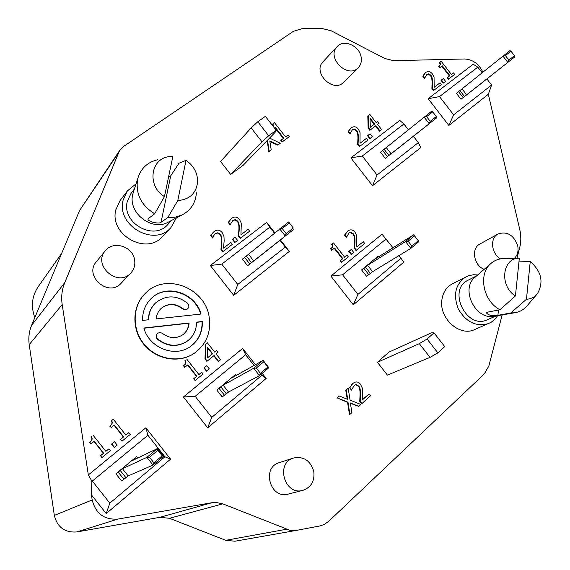 <?xml version="1.0" encoding="UTF-8"?>
<svg xmlns="http://www.w3.org/2000/svg" width="570" height="570" viewBox="0 0 570 570"><rect width="100%" height="100%" fill="white"/><g stroke="black" fill="none" stroke-linecap="round" stroke-linejoin="round"><path stroke-width="0.85" d="M207.409 357.967L207.473 347.13L212.646 353.721L207.409 357.967M207.409 357.91L212.318 353.934L207.466 347.764M214.626 352.068L216.493 350.6L214.648 352.096L207.387 342.848L205.464 344.394L205.321 358.737L207.195 361.123L214.078 355.538L218.623 361.33L220.618 359.706L216.073 353.913L217.918 352.417L216.493 350.6M213.771 355.787L218.289 361.544L218.623 361.33M205.321 358.737L204.993 358.95L206.86 361.337L207.195 361.123M204.993 358.95L205.464 344.394M205.143 344.615L207.387 342.848M280.269 143.241L277.775 145.158L280.269 143.241L269.56 138.068M277.775 145.158L269.881 141.545M267.508 140.184L269.183 151.335L268.833 151.691L271.213 149.853L269.788 140.975L278.132 144.801M269.183 151.335L271.213 149.853M268.833 151.691L267.152 140.548M434.176 87.31L434.048 77.306L432.381 73.879C430.307 71.343 428.056 70.894 425.64 72.525L423.225 75.746L424.857 77.855L426.852 74.328L428.79 73.815L430.827 75.219C431.96 76.444 432.523 78.802 432.523 82.301L432.359 88.079L433.991 90.181L441.401 84.517L440.076 82.807L434.176 87.31M433.991 90.181L441.401 84.517M433.542 90.552L431.918 88.457L432.359 88.079M431.918 88.457L432.074 82.679C432.081 79.18 431.511 76.822 430.378 75.603L428.348 74.2L426.431 74.691M424.415 78.24L422.783 76.131L423.225 75.746M422.783 76.131L425.085 72.996M344.501 235.132L344.914 234.84L346.667 237.091L346.254 237.377L344.501 235.132L347.778 231M356.706 246.953L363.282 241.659L356.706 247.024L356.77 235.909L355.017 232.204C352.901 229.646 350.557 229.19 347.985 230.85L344.914 234.84M354.276 248.271L354.576 241.844C354.654 237.954 354.084 235.367 352.858 234.085L350.657 232.645L349.125 232.895L351.07 232.353L353.279 233.793C354.497 235.082 355.067 237.669 354.989 241.552L354.697 247.993L354.276 248.271L356.015 250.508L364.7 243.476L363.282 241.659M354.697 247.993L356.435 250.223M346.667 237.091L348.926 233.044M240.212 238.41L249.646 231.171L240.212 238.41L238.403 236.094L238.901 229.446C239.101 225.435 238.559 222.763 237.284 221.431L234.954 219.935L232.41 220.804M230.073 224.801L228.249 222.471L228.584 222.165L230.408 224.494L230.073 224.801L232.959 220.326L235.289 219.621L237.619 221.117C238.901 222.45 239.443 225.129 239.243 229.147L238.744 235.795L240.554 238.11M228.249 222.471L230.807 219.03M249.646 231.171L248.171 229.283L240.932 234.797L241.324 223.319L239.542 219.486C237.213 216.693 234.576 216.308 231.627 218.324L228.584 222.165M341.679 262.286L341.266 262.556L340.005 260.939L342.891 258.637L340.411 260.661L341.679 262.286L348.32 256.856L347.066 255.239L344.651 257.205L333.507 242.92L332.089 244.067C333.265 245.706 332.894 247.209 330.978 248.563L332.111 250.016L334.604 248.007L342.891 258.637M340.005 260.939L340.411 260.661M342.485 258.915L334.219 248.32M330.978 248.563L330.572 248.841L331.704 250.301L332.111 250.016M330.572 248.841C332.488 247.487 332.859 245.991 331.683 244.352L332.089 244.067M331.683 244.352L333.507 242.92M344.622 257.17L347.066 255.239M91.065 443.816L89.533 442.341C91.948 440.603 92.497 438.815 91.171 436.969L91.421 436.812C92.746 438.658 92.198 440.453 89.775 442.185L91.065 443.816L94.228 441.273L103.64 453.186L100.498 455.751L101.937 457.568L110.359 450.678L108.927 448.868L105.87 451.369L93.224 435.359M105.835 451.326L108.927 448.868M100.498 455.751L101.937 457.568M100.242 455.886L103.64 453.186M103.384 453.321L94 441.451M193.679 378.772L193.999 378.58L195.375 380.318L195.047 380.511L193.679 378.772L196.557 376.428L187.608 365.057M196.557 376.428L193.999 378.58M183.476 365.79C185.685 364.216 186.162 362.541 184.894 360.774L185.207 360.561C186.476 362.335 186.005 364.009 183.789 365.584L183.476 365.79L184.701 367.351L187.908 364.821L196.878 376.236M183.789 365.584L185.015 367.144M198.88 374.533L201.716 372.296L198.916 374.576L186.86 359.243M195.375 380.318L203.077 374.027L201.716 372.296M372.303 136.743L369.816 138.674L367.543 135.753L367.956 135.396L370.229 138.325L372.303 136.743L370.03 133.815L367.956 135.396M369.816 138.674L370.229 138.325M237.569 240.397L235.118 237.263L232.731 239.079L235.182 242.214L237.569 240.397L235.182 242.214M234.84 242.514L232.389 239.379L232.731 239.079M206.817 370.97L206.49 371.177L203.939 367.935L206.782 365.684L204.267 367.728L206.817 370.97L209.333 368.918L206.782 365.684M114.449 447.336L111.513 444.101L114.527 441.714L111.777 443.952L114.449 447.336L117.199 445.099L114.527 441.714M351.548 254.22L351.134 254.498L348.783 251.477L351.362 249.425L349.196 251.199L351.548 254.22L353.721 252.446L351.362 249.425M348.783 251.477L349.196 251.199M445.562 81.339L443.196 83.177L441.016 80.363L441.472 79.985L443.652 82.8L445.562 81.339L443.389 78.525L441.472 79.985M443.196 83.177L443.652 82.8M111.221 427.564L114.328 425.063L123.647 436.869L120.562 439.392L121.98 441.187L130.252 434.433L128.834 432.637L125.835 435.088L113.309 419.228L111.542 420.653C112.853 422.484 112.319 424.251 109.946 425.947L111.221 427.564L109.946 425.947M109.689 426.111C112.062 424.415 112.589 422.648 111.278 420.817L111.542 420.653M111.278 420.817L113.309 419.228M125.799 435.045L128.834 432.637M120.562 439.392L121.98 441.187M120.291 439.541L123.647 436.869M123.377 437.026L114.086 425.256M289.261 136.672L282.107 141.994L280.853 140.384L281.209 140.02L282.471 141.631L289.261 136.672L288.007 135.061L285.541 136.864L274.476 122.65L273.023 123.69L273.315 126.554M283.333 138.474L275.153 127.965L275.51 127.595L283.746 138.168L281.209 140.02M275.153 127.965L274.683 128.3M274.626 128.229L275.51 127.595M273.222 126.426L272.667 124.068L273.023 123.69M282.107 141.994L282.471 141.631M454.675 74.385L448.447 79.173L447.286 77.677L447.742 77.292L448.896 78.795L454.675 74.385L453.513 72.889L451.419 74.492L441.194 61.268L439.962 62.194L440.596 64.146L439.078 66.092L440.118 67.438L442.284 65.814L449.894 75.653L447.742 77.292M449.424 76.01L441.836 66.198L442.284 65.814M441.836 66.198L440.118 67.438M439.67 67.83L438.629 66.483L439.078 66.092M439.256 65.956L440.118 64.659L439.513 62.586L439.962 62.194M448.447 79.173L448.896 78.795M230.893 242.457L223.526 248.064L224.16 240.782L223.967 236.45L222.172 232.574C219.828 229.767 217.156 229.382 214.149 231.434L211.05 235.332L212.888 237.683L213.757 235.588L215.496 233.451L217.861 232.731L220.219 234.234C221.516 235.581 222.051 238.281 221.837 242.35L221.303 249.076L223.134 251.413L232.382 244.352L230.893 242.457M223.134 251.413L232.382 244.352M222.799 251.705L220.975 249.375L221.303 249.076M220.975 249.375L221.509 242.649C221.723 238.588 221.181 235.88 219.892 234.541L217.533 233.037L214.933 233.949M212.567 237.989L210.722 235.638L211.05 235.332M210.722 235.638L213.294 232.182M359.349 146.661L367.793 140.184L359.349 146.661L357.654 144.481L357.939 138.382C358.01 134.691 357.454 132.212 356.264 130.95L354.12 129.511L351.982 130.131M357.654 144.481L358.06 144.132L359.763 146.312M349.838 133.857L348.128 131.663L348.534 131.299L350.237 133.501L349.838 133.857L352.438 129.732L354.526 129.148L356.67 130.594C357.86 131.855 358.416 134.335 358.345 138.025L358.06 144.132M348.128 131.663L350.55 128.392M367.793 140.184L366.417 138.403L360.019 143.277L360.076 132.725L358.366 129.141C356.193 126.504 353.799 126.077 351.184 127.851L348.534 131.299M359.756 401.358L360.197 401.187L362 403.496L361.558 403.66L359.756 401.358L360.055 394.454C360.133 390.286 359.542 387.543 358.281 386.232L356.001 384.807L355.003 384.935M362.285 399.805L369.054 393.941L362.271 400.04L362.32 388.134L360.504 384.251C358.786 382.128 356.834 381.487 354.654 382.32L352.887 383.482L349.645 387.799L351.462 390.115L354.219 385.477L355.217 384.836L356.435 384.629L358.715 386.054C359.976 387.365 360.568 390.108 360.489 394.276L360.197 401.187M350.08 387.621L351.889 389.937M349.645 387.799L352.459 383.667L354.44 382.42M362 403.496L370.514 395.815L369.054 393.941M351.925 412.573L350.308 402.947L358.786 406.389L360.903 404.479L350.087 400.14L348.192 388.227L346.182 390.008L347.757 399.413L339.406 396.015L337.255 397.924L347.985 402.199L349.909 414.39L351.925 412.573M347.985 402.199L347.558 402.37L349.481 414.547L349.909 414.39M347.558 402.37L337.255 397.924M336.827 398.095L339.406 396.015M347.265 399.214L345.755 390.186L346.182 390.008M345.755 390.186L348.192 388.227M350.372 403.318L358.786 406.389M370.315 127.281L370.023 118.047L374.64 124.004L370.315 127.281M374.205 124.331L370.051 118.98M381.629 129.625L379.563 131.235L375.502 126.006L369.816 130.316L368.142 128.165L367.807 115.945L368.22 115.582L368.562 127.801L370.229 129.96L375.915 125.642L379.983 130.879L381.629 129.625L377.568 124.388L379.093 123.234L377.825 121.595L376.3 122.749L369.809 114.392L368.22 115.582M368.142 128.165L368.562 127.801M377.589 124.417L379.093 123.234M379.563 131.235L379.983 130.879M375.502 126.006L375.915 125.642M369.816 130.316L370.229 129.96M136.059 183.832L127.367 190.914L120.042 200.612L115.853 209.717C108.941 234.662 146.518 255.78 162.642 236.408L170.922 227.594L176.408 217.89M251.163 127.915L257.783 121.752L265.371 116.351L276.243 130.302L275.111 132.34L243.084 165.386L230.665 174.427L220.561 161.488L251.163 127.915L262.001 141.823L230.665 174.427M477.717 274.918L473.385 274.747L468.412 275.759L452.366 283.824C446.474 287.045 442.983 292.367 441.893 299.791C438.836 318.167 459.612 336.991 474.603 329.595L491.105 322.321L495.031 319.129L497.617 315.68M486.88 78.931L491.589 85.03L453.635 114.855L439.506 96.601L477.781 67.153L473.185 64.239L428.163 98.717L448.861 125.443L488.333 94.271L519.726 229.347C521.187 235.738 521.165 241.865 519.676 247.729L516.876 258.466M502.163 314.904L488.839 366.011L484.293 373.906L328.698 521.315L324.451 524.343L320.297 525.868L296.813 530.328L289.98 530.321L222.799 503.851L215.866 502.419L211.955 502.704L117.962 519.063C104.289 520.011 95.696 513.641 92.183 499.961L91.392 494.831L106.22 513.556L170.594 459.171L145.849 427.792L88.336 474.938L62.194 304.558C61.061 296.892 61.916 289.574 64.745 282.613L119.522 150.687L124.125 146.077L293.514 31.243L301.815 28.742L322.036 28.5L331.127 30.759L384.942 58.546L393.735 60.691L464.45 58.981C472.644 59.401 478.786 63.79 482.876 72.155M399.043 255.56L403.795 262.164L353.315 304.815L330.899 276.094L382.021 234.185L392.994 247.786M280.39 239.906L289.353 251.384L233.693 295.331L210.33 265.52L266.689 222.364L274.847 232.816M262.179 373.322L266.183 378.423L207.708 427.821L183.433 396.976L242.656 348.434L255.417 364.7M377.411 362.306L387.408 375.103L430.044 357.39L419.328 343.646L427.087 339.015L433.984 332.823L431.333 332.88L388.861 352.153L377.411 362.306L419.328 343.646M302.891 490.357L288.156 494.105C270.258 499.512 261.245 467.585 279.193 462.683L293.586 458.002C303.746 456.143 310.479 460.631 313.792 471.447C314.839 481.03 311.206 487.336 302.891 490.357C284.544 495.9 275.196 463.018 293.586 458.002M484.165 269.332C473.734 265.449 470.913 248.328 479.919 244.003L498.08 233.964C507.122 231.071 513.655 234.954 517.688 245.613C518.885 252.218 517.047 256.97 512.173 259.884M130.815 273.009L121.118 283.254C108.72 297.661 83.59 275.98 96.323 261.758L105.286 250.814C113.252 240.141 133.002 246.447 134.634 260.034C135.361 265.05 134.093 269.375 130.815 273.009C118.104 287.786 92.226 265.399 105.286 250.814M194.384 353.222L194.228 353.329C179.208 363.696 156.18 359.763 143.782 344.309C131.221 328.99 132.154 305.655 145.507 293.158L145.642 293.023M413.385 136.237L418.316 142.607L420.817 147.58L372.516 185.72L350.878 157.897L399.784 120.448L403.895 124.004L408.369 129.768M358.209 67.745L343.603 82.258C333.329 93.544 312.111 72.39 323.055 61.724L337.141 46.619C343.617 38.938 359.178 45.572 361.067 56.708C361.907 61.168 360.96 64.845 358.209 67.745C347.757 79.244 325.983 57.477 337.141 46.619M488.333 94.271L491.589 85.03M127.367 190.914L123.106 200.198C116.088 225.649 154.499 247.337 170.922 227.594M466.096 276.756C455.437 283.924 452.858 294.704 458.351 309.083C466.274 322.342 476.442 327.144 488.861 323.468M518.957 261.858L530.235 261.594L526.459 299.264L510.798 312.951L497.909 315.345C492.195 316.193 488.348 315.345 486.367 312.809L487.207 312.218L499.926 309.745L515.43 295.958L519.327 258.21C502.227 257.633 499.064 286.083 515.43 295.958M513.527 258.367L504.422 258.588C499.163 258.545 494.61 260.219 490.77 263.618C477.945 274.156 483.182 301.195 499.926 309.745M475.387 276.942L474.853 277.398C460.289 289.026 475.409 320.162 493.841 316.322L494.539 316.2M510.798 312.951L514.817 312.752C519.947 311.925 524.136 309.482 527.393 305.406L536.591 294.654M476.577 275.901L468.055 280.233C447.001 289.581 466.609 330.03 487.314 319.77L496.114 315.937M526.459 299.264C530.984 299.008 534.653 297.127 537.467 293.628C543.894 282.015 541.486 271.334 530.235 261.594M168.556 176.992L170.722 175.838L179.001 163.22L186.019 160.355L177.783 200.562L167.758 217.605L161.039 222.286C159.315 224.395 146.996 221.58 148.043 218.816L154.677 213.771L164.459 196.593L172.881 156.301L168.136 156.771C150.024 159.678 147.338 186.568 164.459 196.593M177.783 200.562C189.611 199.578 196.222 193.344 197.619 181.866C197.655 172.981 193.786 165.806 186.019 160.355M167.758 217.605L175.168 217.191L182.015 214.954C190.85 210.302 195.645 202.92 196.393 192.817M133.494 191.798L132.753 194.384C127.83 212.624 151.506 231.363 167.872 222.364L169.041 221.751M157.512 159.785C147.623 162.194 141.125 168.186 138.011 177.769L137.591 179.436C135.51 193.957 141.21 205.407 154.677 213.771M134.392 189.012L131.007 193.415L127.295 201.431C121.367 223.034 154.035 241.345 167.865 224.466L171.62 220.405M187.452 309.004L184.965 309.881L182.592 308.911C175.375 303.489 168.3 303.247 161.367 308.199M200.683 314.077C194.997 293.115 166.412 283.689 151.435 298.281M148.371 319.784C148.485 312.916 150.957 307.23 155.788 302.748L155.931 302.62M235.004 541.215L225.72 540.324L169.504 518.287L159.906 517.318L76.829 531.938C64.816 532.808 57.313 527.293 54.328 515.401L29.227 344.665C28.279 337.939 29.07 331.491 31.607 325.335L79.501 210.651L119.522 150.687M88.336 474.938L91.848 481.066L91.392 494.831M418.316 142.607L377.062 175.018L362.292 156.009L403.895 124.004M400.682 146.319L385.277 158.339L380.482 152.162L382.641 150.466L387.443 156.643L436.834 117.698L400.682 146.319M350.878 157.897L362.292 156.009M372.516 185.72L377.062 175.018M477.781 67.153L482.12 72.768M475.173 88.2L461.002 99.258L456.413 93.323L458.544 91.649L463.132 97.591L514.767 56.907L475.173 88.2M448.861 125.443L453.635 114.855M428.163 98.717L439.506 96.601M164.915 456.784L109.811 503.146L92.333 481.059L147.922 435.245L164.915 456.784L170.594 459.171M118.204 472.103L123.875 479.284L121.588 480.966L115.924 473.798L136.558 456.67L132.311 460.596L157.377 448.604L146.917 457.339L122.479 468.754L115.924 473.798M145.849 427.792L147.922 435.245M106.22 513.556L109.811 503.146M91.848 481.066L92.333 481.059M260.996 374.312L261.772 375.302L211.762 417.375L195.175 396.3L245.627 354.718L254.056 365.463M219.08 388.384L224.459 395.231L222.193 396.912L216.814 390.065L235.545 374.526L232.068 377.789L263.119 360.382L253.7 368.249L223.148 385.192L216.814 390.065M266.183 378.423L261.772 375.302M242.656 348.434L245.627 354.718M183.433 396.976L195.175 396.3M207.708 427.821L211.762 417.375M279.984 240.234L285.342 247.088L237.754 284.48L221.794 264.11L269.788 227.181L274.448 233.144M265.378 251.89L247.615 265.748L242.435 259.136L244.63 257.398L249.817 264.024L294.134 229.005L265.378 251.89M210.33 265.52L221.794 264.11M233.693 295.331L237.754 284.48M289.353 251.384L285.342 247.088M266.689 222.364L269.788 227.181M401.045 258.132L357.917 294.419L342.606 274.797L386.111 238.944M363.81 268.256L368.776 274.64L366.56 276.293L361.587 269.923L377.739 256.514L375.274 258.915L413.585 234.847L405.548 241.552L367.586 265.299L361.587 269.923M330.899 276.094L342.606 274.797M353.315 304.815L357.917 294.419M500.517 258.88C491.197 253.543 489.73 238.018 498.08 233.964M190.465 346.489C198.481 340.383 202.343 332.125 202.058 321.729L196.536 322.342M187.174 341.209L187.017 341.323C177.227 347.444 167.395 346.781 157.527 339.335C155.681 337.298 155.638 335.331 157.413 333.443L157.562 333.329M182.863 334.747C186.49 331.84 188.478 327.992 188.805 323.204L143.925 328.22M209.154 316.941C211.285 332.175 206.411 344.23 194.548 353.115C179.514 363.489 156.472 359.542 144.06 344.081C131.492 328.755 132.425 305.399 145.785 292.887C165.727 272.389 205.207 287.829 209.154 316.941M182.899 308.655L185.279 309.631L187.608 308.883C189.326 307.045 189.276 305.121 187.466 303.119C176.7 295.06 166.24 294.854 156.073 302.485C151.185 307.031 148.713 312.788 148.656 319.756L142.6 320.418C142.415 311.477 145.407 304.052 151.577 298.146C166.575 283.318 195.489 292.859 201.067 314.041L156.258 318.929C156.593 314.526 158.346 310.906 161.517 308.071C168.464 302.991 175.596 303.183 182.899 308.655L182.592 308.911M196.529 322.143L202.379 321.487C202.663 331.975 198.745 340.269 190.629 346.382C175.239 358.11 149.084 348.049 143.868 328.021L189.119 322.969C188.777 327.828 186.746 331.719 183.013 334.633C176.237 339 169.404 338.587 162.514 333.4L160.099 332.431L157.705 333.208C155.931 335.103 155.966 337.07 157.819 339.107C167.694 346.56 177.534 347.223 187.331 341.095C193.444 336.414 196.515 330.094 196.529 322.143M510.984 51.222L514.439 55.703L508.853 60.05L507.777 62.365L502.904 56.052L505.383 55.561L510.984 51.222L509.922 50.616L458.544 91.649M514.767 56.907L514.439 55.703M461.002 99.258L463.132 97.591M505.383 55.561L508.853 60.05M432.701 111.884L436.328 116.558L430.222 121.317L429.189 123.662L424.087 117.071L426.588 116.622L432.701 111.884L431.754 111.136L382.641 150.466M436.834 117.698L436.328 116.558M385.277 158.339L387.443 156.643M426.588 116.622L430.222 121.317M289.339 222.984L293.272 228.021L286.154 233.565L285.228 235.952L279.685 228.855L282.214 228.513L289.339 222.984L288.62 221.937L244.63 257.398M288.62 221.937L293.272 228.021M247.615 265.748L249.817 264.024M282.214 228.513L286.154 233.565M368.776 274.64L372.559 271.676L410.849 248.37L405.548 241.552L408.12 241.238L414.532 235.88L413.585 234.847M414.532 235.88L418.295 240.718L411.896 246.09L410.849 248.37L418.857 241.637L418.295 240.718M408.12 241.238L411.896 246.09M224.459 395.231L228.534 392.039L259.471 375.601L253.7 368.249L256.293 368.063L263.81 361.779L263.119 360.382L268.862 367.707L267.907 367.002L260.405 373.3L259.471 375.601L268.862 367.707M263.81 361.779L267.907 367.002M256.293 368.063L260.405 373.3M123.875 479.284L128.15 475.929L153.017 465.07L146.917 457.339L149.504 457.261L157.862 450.286L157.377 448.604L163.448 456.306L162.186 455.772L153.85 462.776L153.017 465.07L163.448 456.306M157.862 450.286L162.186 455.772M149.504 457.261L153.85 462.776M433.984 332.823L444.728 346.61L437.867 352.858L430.044 357.39M437.867 352.858L427.087 339.015M257.783 121.752L268.698 135.76L262.001 141.823M276.243 130.302L268.698 135.76M61.624 253.443L38.197 286.689C31.892 296.186 30.773 306.496 34.827 317.625M432.074 82.679L432.523 82.301M430.378 75.603L430.827 75.219M428.348 74.2L428.79 73.815M426.46 74.67L426.852 74.328M347.223 231.406L347.636 231.114M354.576 241.844L354.989 241.552M352.858 234.085L353.279 233.793M350.657 232.645L351.07 232.353M357.939 138.382L358.345 138.025M356.264 130.95L356.67 130.594M354.12 129.511L354.526 129.148M352.032 130.088L352.438 129.732M360.055 394.454L360.489 394.276M358.281 386.232L358.715 386.054M356.001 384.807L356.435 384.629M352.459 383.667L352.887 383.482M497.909 315.345L498.479 310.03M161.039 222.286L170.722 175.838M79.501 210.651L117.89 153.736M31.607 325.335L64.745 282.613M29.227 344.665L62.194 304.558M54.328 515.401L92.183 499.961M76.829 531.938L117.962 519.063M159.906 517.318L211.955 502.704M169.504 518.287L222.799 503.851M225.72 540.324L286.382 529.274M462.042 88.913L466.63 94.848M459.912 90.587L464.5 96.522M386.289 147.609L391.091 153.786M384.13 149.311L388.925 155.482M248.556 254.327L253.736 260.953M246.354 256.065L251.534 262.685M377.276 257.077L377.582 257.469M367.586 265.299L372.559 271.676M365.363 266.967L370.336 273.336M234.705 375.409L235.196 376.036M223.148 385.192L228.534 392.039M220.889 386.88L226.269 393.72M135.425 457.81L136.166 458.75M133.458 459.441L133.808 459.876M122.479 468.754L128.15 475.929M120.199 470.45L125.863 477.617M424.864 73.188L425.305 72.796M347.572 231.142L347.985 230.85M350.343 128.571L350.75 128.207M354.227 382.506L354.654 382.32M493.841 316.322L514.817 312.752M474.853 277.398L490.77 263.618M167.872 222.364L182.015 214.954M133.088 193.066L138.011 177.769M234.804 541.251L296.592 530.364M377.995 256.386L378.423 256.935M235.695 374.462L236.4 375.359M136.65 456.648L137.719 458.009"/></g></svg>
